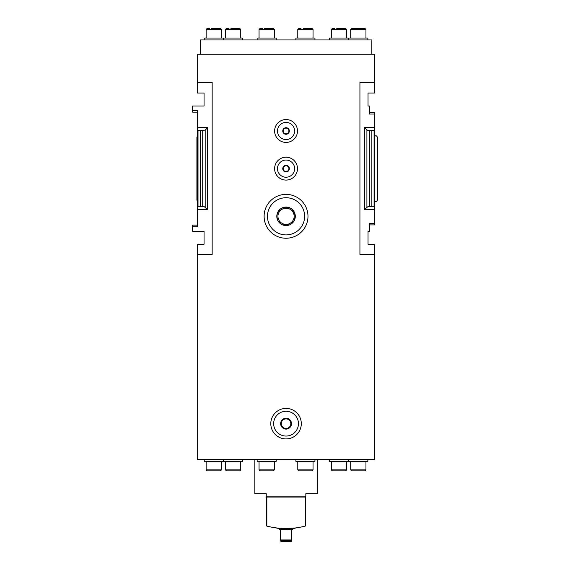 <?xml version="1.0" encoding="UTF-8"?>
<svg xmlns="http://www.w3.org/2000/svg" width="570" height="570" viewBox="0 0 570 570"><rect width="100%" height="100%" fill="white"/><g stroke="black" fill="none" stroke-linecap="round" stroke-linejoin="round"><path stroke-width="0.85" d="M197.384 206.775L197.384 110.502L192.617 110.502L192.617 106.006L204.06 106.006L204.06 93.045L197.576 93.045L197.576 54.243L374.519 54.243L374.519 93.045L368.035 93.045L368.035 106.006L369.467 106.006L369.467 114.05L374.711 114.05L374.711 130.509M369.467 112.397L374.711 112.397L374.711 114.05M374.711 206.775L374.711 127.651L374.462 130.509L374.084 130.509L374.084 206.775L367.736 206.775L364.43 209.639L364.43 127.651L367.736 130.509L374.084 130.509M374.084 206.775L374.462 206.775L374.711 209.639L374.711 224.893L369.467 224.893M336.763 28.5L345.641 28.5L336.763 28.5M303.219 28.5L312.089 28.5L303.219 28.5M264.48 28.5L273.351 28.5L264.48 28.5M230.928 28.5L239.806 28.5L230.928 28.5M211.556 28.5L220.433 28.5L211.556 28.5M207.088 28.5L209.354 28.5L207.088 28.5L206.133 29.455L221.388 29.455L220.433 28.5L221.388 29.455L221.388 38.033L221.388 29.455M226.454 28.5L228.727 28.5L226.454 28.5L225.506 29.455L240.754 29.455L239.806 28.5L240.754 29.455L240.754 38.033M260.006 28.5L262.278 28.5L260.006 28.5L259.051 29.455L260.006 28.5M298.744 28.5L301.017 28.5L298.744 28.5L297.789 29.455L298.744 28.5M332.296 28.5L334.562 28.5L332.296 28.5L331.341 29.455L332.296 28.5M351.661 28.5L365.014 28.5L351.661 28.5L350.707 29.455L365.961 29.455L365.014 28.5L365.961 29.455L365.961 38.033M205.186 207.159L205.186 130.124L207.665 127.651L207.665 209.639L204.366 206.775L198.011 206.775L198.011 130.509L197.64 130.509L197.384 127.651L197.512 130.131M198.011 130.509L205.186 130.124M364.43 209.639L374.711 209.639L374.583 207.159M207.665 209.639L197.384 209.639L197.384 226.782L192.617 226.782L192.617 231.278L204.06 231.278L204.06 244.245L197.576 244.245L197.576 254.448L212.161 254.448L212.161 82.365L197.576 82.365M197.384 112.155L192.617 112.155L192.617 110.502M192.617 226.782L192.617 225.129L197.384 225.129M374.711 223.233L369.467 223.233L369.467 231.278L368.035 231.278L368.035 244.245L374.519 244.245L374.519 459.413L197.576 459.413L197.576 254.448M359.934 254.448L359.934 82.365L359.934 254.448L374.519 254.448M270.793 423.667A15.255 15.255 0 0 0 293.678 436.876A15.255 15.255 0 0 0 293.678 410.457A15.255 15.255 0 0 0 270.793 423.667M274.612 130.986A11.443 11.443 0 0 0 291.769 140.89A11.443 11.443 0 0 0 291.769 121.075A11.443 11.443 0 0 0 274.612 130.986M274.612 168.642A11.443 11.443 0 0 0 291.769 178.553A11.443 11.443 0 0 0 291.769 158.738A11.443 11.443 0 0 0 274.612 168.642M264.124 216.308A21.924 21.924 0 0 0 297.013 235.303A21.924 21.924 0 0 0 297.013 197.32A21.924 21.924 0 0 0 264.124 216.308M212.161 82.365L212.161 254.448M359.934 82.365L374.519 82.365M207.665 127.651L197.384 127.651L197.384 130.509M197.384 209.639L197.64 206.775L198.011 206.775M200.248 54.243L200.248 39.943L371.854 39.943L371.854 54.243M348.804 39.943L348.804 38.033L367.871 38.033L367.871 39.943L367.871 38.033M350.707 38.033L350.707 29.455L350.707 38.033M329.432 39.943L329.432 38.033L348.498 38.033L348.498 39.943M331.341 38.033L331.341 29.455L346.596 29.455L345.641 28.5L346.596 29.455L346.596 38.033M295.887 39.943L295.887 38.033L314.954 38.033L314.954 39.943M297.789 38.033L297.789 29.455L313.044 29.455L312.089 28.5L313.044 29.455L313.044 38.033M257.148 39.943L257.148 38.033L276.215 38.033L276.215 39.943M259.051 38.033L259.051 29.455L274.305 29.455L273.351 28.5L274.305 29.455L274.305 38.033M223.597 39.943L223.597 38.033L242.663 38.033L242.663 39.943M225.506 38.033L225.506 29.455M204.224 38.033L204.224 39.943L204.224 38.033L223.297 38.033L223.297 39.943M206.133 38.033L206.133 29.455M350.707 469.901L351.661 470.856L365.014 470.856L351.661 470.856L350.707 469.901L350.707 461.322L350.707 469.901L365.961 469.901L365.014 470.856L365.961 469.901L365.961 461.322M348.804 459.413L348.804 461.322L367.871 461.322L367.871 459.413L367.871 461.322M346.596 461.322L346.596 469.901L345.641 470.856L346.596 469.901L331.341 469.901L332.296 470.856L345.641 470.856L332.296 470.856L331.341 469.901L331.341 461.322M329.432 459.413L329.432 461.322L348.498 461.322L348.498 459.413M298.744 470.856L312.089 470.856L298.744 470.856L297.789 469.901L297.789 461.322M295.887 459.413L295.887 461.322L314.954 461.322L314.954 459.413M260.006 470.856L273.351 470.856L260.006 470.856L259.051 469.901L259.051 461.322M257.148 459.413L257.148 461.322L276.215 461.322L276.215 459.413M226.454 470.856L239.806 470.856L226.454 470.856L225.506 469.901L225.506 461.322M223.597 459.413L223.597 461.322L242.663 461.322L242.663 459.413M221.388 469.901L221.388 461.322L221.388 469.901L220.433 470.856L221.388 469.901L206.133 469.901L207.088 470.856L220.433 470.856L207.088 470.856L206.133 469.901L206.133 461.322M204.224 461.322L204.224 459.413L204.224 461.322L223.297 461.322L223.297 459.413M286.176 429.096L285.926 429.096A5.436 5.436 0 0 1 281.409 426.488L281.281 426.274A5.436 5.436 0 0 1 281.281 421.059L281.409 420.845A5.436 5.436 0 0 1 285.926 418.23L286.176 418.23A5.436 5.436 0 0 1 290.693 420.845L290.814 421.059A5.436 5.436 0 0 1 290.814 426.274L290.693 426.488A5.436 5.436 0 0 1 286.176 429.096L290.693 426.488M286.047 436.057A12.39 12.39 0 0 0 296.785 417.468A12.39 12.39 0 0 0 275.317 417.468A12.39 12.39 0 0 0 286.047 436.057M290.814 426.274L290.814 421.059M281.409 426.488L285.926 429.096M281.281 421.059L281.281 426.274M285.926 418.23L281.409 420.845M290.693 420.845L286.176 418.23M290.814 423.667A4.767 4.767 0 0 0 283.668 419.534A4.767 4.767 0 0 0 283.668 427.792A4.767 4.767 0 0 0 290.814 423.667M286.24 225.556L285.855 225.556A9.248 9.248 0 0 1 278.139 221.103L277.946 220.768A9.248 9.248 0 0 1 277.946 211.855L278.139 211.52A9.248 9.248 0 0 1 285.855 207.067L286.24 207.067A9.248 9.248 0 0 1 293.956 211.52L294.156 211.855A9.248 9.248 0 0 1 294.156 220.768L293.956 221.103A9.248 9.248 0 0 1 286.24 225.556L293.956 221.103M304.637 216.308A18.589 18.589 0 0 0 276.756 200.213A18.589 18.589 0 0 0 276.756 232.41A18.589 18.589 0 0 0 304.637 216.308M294.156 220.768L294.156 211.855M278.139 221.103L285.855 225.556M277.946 211.855L277.946 220.768M285.855 207.067L278.139 211.52M293.956 211.52L286.24 207.067M294.156 216.308A8.101 8.101 0 0 0 282 209.29A8.101 8.101 0 0 0 282 223.326A8.101 8.101 0 0 0 294.156 216.308M286.069 171.933L286.026 171.933A3.292 3.292 0 0 1 283.212 170.309L283.19 170.266A3.292 3.292 0 0 1 283.19 167.017L283.212 166.982A3.292 3.292 0 0 1 286.026 165.357L286.069 165.357A3.292 3.292 0 0 1 288.883 166.982L288.912 167.017A3.292 3.292 0 0 1 288.912 170.266L288.883 170.309A3.292 3.292 0 0 1 286.069 171.933L288.883 170.309M294.626 168.642A8.579 8.579 0 0 0 281.758 161.21A8.579 8.579 0 0 0 281.758 176.073A8.579 8.579 0 0 0 294.626 168.642M288.912 170.266L288.912 167.017M283.212 170.309L286.026 171.933M283.19 167.017L283.19 170.266M286.026 165.357L283.212 166.982M288.883 166.982L286.069 165.357M288.912 168.642A2.857 2.857 0 0 0 284.615 166.169A2.857 2.857 0 0 0 284.615 171.121A2.857 2.857 0 0 0 288.912 168.642M286.069 134.278L286.026 134.278A3.292 3.292 0 0 1 283.212 132.653L283.19 132.611A3.292 3.292 0 0 1 283.19 129.362L283.212 129.319A3.292 3.292 0 0 1 286.026 127.694L286.069 127.694A3.292 3.292 0 0 1 288.883 129.319L288.912 129.362A3.292 3.292 0 0 1 288.912 132.611L288.883 132.653A3.292 3.292 0 0 1 286.069 134.278L288.883 132.653M294.626 130.986A8.579 8.579 0 0 0 281.758 123.555A8.579 8.579 0 0 0 281.758 138.417A8.579 8.579 0 0 0 294.626 130.986M288.912 132.611L288.912 129.362M283.212 132.653L286.026 134.278M283.19 129.362L283.19 132.611M286.026 127.694L283.212 129.319M288.883 129.319L286.069 127.694M288.912 130.986A2.857 2.857 0 0 0 284.615 128.507A2.857 2.857 0 0 0 284.615 133.465A2.857 2.857 0 0 0 288.912 130.986M293.678 528.155L293.094 528.212M292.809 528.233L291.448 528.34M280.661 528.347L279.286 528.233M279.008 528.212L278.431 528.155M266.838 526.082A76.458 76.458 0 0 0 305.256 526.082L305.734 525.59L305.734 497.076L266.361 497.076L266.361 525.59L266.838 526.082L266.838 497.076M317.269 459.413L317.269 493.734L305.834 493.734L305.834 496.121L266.268 496.121L266.268 493.734L254.826 493.734L254.826 459.413M305.591 497.076L305.591 496.121M266.504 497.076L266.504 496.121M266.717 526.053L266.361 525.59M305.734 525.59L305.377 526.053M279.378 529.487L279.378 528.24L279.378 529.487L280.49 529.487L280.49 528.333M292.724 528.24L292.724 529.487L287.159 529.487L287.159 528.525M291.612 529.487L291.612 528.333M287.159 529.487L284.936 529.487L284.936 528.525M284.936 529.487L280.49 529.487M291.769 529.487L291.769 539.961L280.326 539.961L280.326 529.487M291.769 539.961L291.185 540.545L280.91 540.545L280.326 539.961M291.185 540.545L291.185 541.5L280.91 541.5L280.91 540.545M274.541 527.663L279.378 528.582M292.724 528.582L297.554 527.663M202.713 206.775L202.713 130.509M200.234 206.775L200.234 130.509M366.909 207.159L366.909 130.124M371.861 206.775L371.861 130.509M369.389 206.775L369.389 130.509M212.161 82.6L197.576 82.6M374.711 127.651L364.43 127.651M359.934 82.6L374.519 82.6M297.789 469.901L313.044 469.901L312.089 470.856M259.051 469.901L274.305 469.901L273.351 470.856M225.506 469.901L240.754 469.901L239.806 470.856L240.754 469.901L240.754 461.322M305.256 526.082L305.256 497.076M305.114 497.076L305.114 496.121M266.981 497.076L266.981 496.121M313.044 469.901L313.044 461.322M274.305 469.901L274.305 461.322M374.711 200.818C375.673 202.001 376.563 201.766 377.383 200.106L377.383 137.185C376.563 135.517 375.673 135.282 374.711 136.472M197.384 201.21L196.907 200.106L196.907 137.185L197.384 136.073M279.378 528.661L279.001 528.618M292.724 528.661L293.094 528.618M293.678 528.533L296.293 527.849"/></g></svg>
